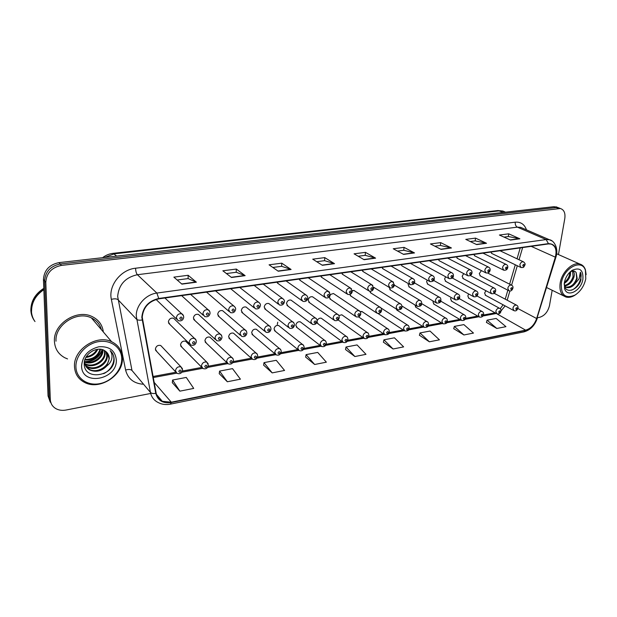 <?xml version="1.0" encoding="UTF-8"?>
<svg xmlns="http://www.w3.org/2000/svg" width="617" height="617" viewBox="0 0 617 617"><rect width="100%" height="100%" fill="white"/><g stroke="black" fill="none" stroke-linecap="round" stroke-linejoin="round"><path stroke-width="0.93" d="M208.222 363.814L206.78 362.117L208.438 365.441C207.628 368.395 205.793 369.413 202.939 368.496L201.42 365.958C202.137 362.896 203.926 361.616 206.78 362.117L185.671 341.247C182.894 340.723 181.167 341.934 180.503 344.872L182 347.348L180.727 346.068L201.643 367.184M233.157 359.009L231.784 357.498C232.817 357.953 233.365 359.055 233.45 360.814C232.725 363.66 230.943 364.662 228.097 363.829L226.609 361.292C227.318 358.307 229.046 357.042 231.784 357.498L209.903 337.129C207.235 336.651 205.569 337.846 204.906 340.723L206.387 343.191L205.183 342.049L226.879 362.665M257.351 354.359L256.047 353.024C257.058 353.418 257.605 354.52 257.705 356.333C256.981 359.102 255.245 360.089 252.507 359.295L251.034 356.765C251.744 353.857 253.41 352.608 256.047 353.024L233.45 333.134C230.881 332.694 229.269 333.874 228.614 336.681L230.064 339.149L228.938 338.139L251.358 358.269M257.382 330.126L256.333 329.247C253.857 328.846 252.299 330.018 251.651 332.764L253.07 335.216L252.021 334.321L275.113 353.988M279.563 326.254L278.591 325.475C276.2 325.113 274.681 326.27 274.041 328.946L275.437 331.398L274.457 330.596L298.173 349.816M301.142 322.498L300.232 321.804C297.926 321.472 296.453 322.614 295.813 325.244L297.186 327.681L296.268 326.971L320.57 345.751M317.007 322.151L318.341 324.056L317.485 323.424L342.327 341.795M338.085 319.915L363.482 337.939M358.546 316.883L384.044 334.183M378.02 313.513L404.042 330.527M396.322 309.048L396.862 310.096L423.509 326.956M414.863 304.898L416.035 307.328L415.434 306.965L442.458 323.47M433.157 301.057L432.949 301.89L434.098 304.235L433.543 303.903L460.907 320.076M451.104 297.433L450.595 298.89L451.713 301.212L451.197 300.911L478.885 316.768L465.017 319.344M468.681 293.985L467.809 295.959L468.897 298.266M485.903 290.7L484.615 293.098L485.672 295.389M182.501 368.789L180.997 366.884L182.655 370.208C181.776 373.324 179.886 374.357 176.986 373.308L175.444 370.763C176.169 367.624 178.02 366.336 180.997 366.884L160.713 345.489C157.821 344.911 156.039 346.137 155.361 349.153L156.88 351.636L155.538 350.186L175.614 371.827M221.704 335.741L220.207 334.106C221.272 334.537 221.865 335.671 221.981 337.514C221.248 340.407 219.444 341.44 216.59 340.623L214.971 337.954C215.665 334.931 217.408 333.65 220.207 334.106L198.435 314.392C195.712 313.914 194.031 315.125 193.391 318.033L194.98 320.624L193.699 319.436L215.279 339.404M246.507 331.337L245.103 329.902C246.16 330.303 246.746 331.437 246.869 333.303C246.175 336.095 244.425 337.113 241.617 336.358L240.036 333.704C240.723 330.758 242.412 329.486 245.103 329.902L222.575 310.652C219.953 310.22 218.325 311.423 217.693 314.254L219.251 316.837L218.056 315.796L240.399 335.293M247.124 307.922L246.013 307.027C243.491 306.626 241.918 307.814 241.286 310.59L242.82 313.158L241.702 312.241L264.762 331.283M269.83 304.297L268.804 303.502C266.367 303.14 264.84 304.312 264.215 307.027L265.719 309.587L264.678 308.77L288.401 327.38M291.91 300.78L290.954 300.078C288.609 299.746 287.121 300.911 286.504 303.556L287.969 306.109L287.005 305.384L311.338 323.57M313.382 297.371L312.495 296.754C310.235 296.453 308.793 297.595 308.176 300.194L309.611 302.723L308.708 302.083L333.62 319.868M329.247 297.062L330.658 299.43L329.825 298.859L355.261 316.259M349.8 294.525L351.135 296.229L350.363 295.72L376.293 312.742M369.745 291.27L371.072 293.106L370.354 292.651L396.739 309.318M389.219 287.406L390.484 290.067L389.821 289.658L416.629 305.978M408.4 283.635L408.138 284.653L409.395 287.106L408.786 286.743L435.98 302.716M427.219 280.11L426.602 281.784L427.828 284.213L427.257 283.889L454.814 299.546M445.644 276.771L444.602 278.984L445.79 281.398L445.258 281.105L473.154 296.445M463.699 273.601L462.156 276.254L463.313 278.653M481.422 270.608L479.278 273.593L480.396 275.976M196.113 340.299L194.54 338.448C195.612 338.903 196.198 340.044 196.314 341.864C195.628 344.81 193.777 345.859 190.761 345.011L189.118 342.342C189.812 339.242 191.625 337.946 194.54 338.448L173.585 318.241C170.755 317.716 169.012 318.943 168.364 321.92L169.983 324.527L168.618 323.177L189.365 343.638M181.637 295.643L203.232 315.256M206.533 292.134L229.03 311.446M230.704 288.725L254.027 307.736M254.181 285.416L278.267 304.119M276.979 282.2L278.437 283.789L277.426 283.056L301.782 300.595M299.145 279.077L300.579 280.658L299.646 280.018L324.604 297.163M320.701 276.038L322.105 277.619L321.241 277.048L346.762 293.815M341.664 273.076L343.044 274.658L342.242 274.149L368.28 290.561M362.056 270.207L363.413 271.773L362.68 271.326L389.196 287.383M381.915 267.408L383.242 268.966L382.563 268.565L409.526 284.29M401.251 264.678L401.922 265.873L429.293 281.275M420.084 262.024L420.779 263.251L448.536 278.336M438.44 259.433L439.15 260.683L467.254 275.475M456.333 256.911L457.552 258.438M473.779 254.451L474.967 255.97M490.8 252.052L491.957 253.564M156.062 299.461L176.609 319.166M322.143 318.858L321.287 318.241C319.521 317.863 318.156 318.688 317.2 320.701M342.582 315.318L341.787 314.77L338.903 315.572M362.488 311.878L360.058 311.469M381.877 308.539L381.028 308.045M334.283 294.07L333.458 293.515L330.373 294.494M354.621 290.854L352.292 290.399M374.426 287.738L373.678 287.283M54.435 341.44C54.921 348.844 58.407 354.289 64.878 357.791L67.546 358.924L64.878 357.791C58.407 354.289 54.921 348.844 54.435 341.44C53.008 324.079 76.909 308.631 92.203 316.614C76.909 308.631 53.008 324.079 54.435 341.44M142.226 317.161C143.275 307.351 148.782 301.25 158.739 298.867L548.397 243.931L551.066 244.07C555.601 245.898 557.02 250.263 555.323 257.166L536.643 318.542C534.391 324.812 530.72 328.676 525.622 330.149L171.295 402.199L162.31 401.289C158.978 399.631 156.926 396.939 156.155 393.206L142.226 317.161M141.817 317.223L155.769 393.345C157.821 400.626 162.996 403.695 171.295 402.554L525.576 330.45C530.797 328.93 534.561 324.966 536.867 318.549L555.547 257.181C557.413 248.35 555.053 243.831 548.451 243.622L158.739 298.474C148.535 300.911 142.889 307.166 141.817 317.223M559.457 208.13L556.172 207.536L60.235 263.999C50.478 266.043 45.28 271.681 44.625 280.92L49.167 397.718L51.435 404.012L49.167 397.718L44.625 280.92C45.28 271.681 50.478 266.043 60.235 263.999L556.172 207.536L559.457 208.13M504.004 237.105L508.362 236.535L519.892 238.802L508.716 233.82L499.408 235.031L510.521 240.052L519.892 238.802M508.3 236.542L508.716 233.82M470.277 241.532L475.221 240.885L486.52 243.275L475.553 238.116L465.773 239.381L476.671 244.594L486.52 243.275M475.159 240.892L475.553 238.116M434.831 246.191L440.407 245.458L451.436 247.98L440.708 242.62L430.427 243.946L441.078 249.368L451.436 247.98M440.353 245.466L440.708 242.62M397.525 251.088L403.796 250.263L414.508 252.931L404.066 247.363L393.245 248.759L403.603 254.397L414.508 252.931M403.742 250.271L404.066 247.363M177.187 280.018L188.139 278.583L196.376 282.193L188.17 275.282L173.878 277.133L181.907 284.136L196.376 282.193M188.092 278.591L188.17 275.282M226.424 273.555L236.242 272.267L245.126 275.652L236.334 269.051L222.853 270.794L231.491 277.48L245.126 275.652M236.195 272.274L236.334 269.051M272.853 267.462L281.653 266.305L291.093 269.49L281.792 263.174L269.066 264.816L278.228 271.218L291.093 269.49M281.599 266.313L281.792 263.174M316.706 261.701L324.588 260.667L334.514 263.667L324.773 257.613L312.734 259.171L322.359 265.295L334.514 263.667M324.534 260.675L324.773 257.613M358.207 256.256L365.241 255.33L375.591 258.153L365.472 252.353L354.065 253.826L364.084 259.695L375.591 258.153M365.187 255.338L365.472 252.353M103.332 331.954C102.43 324.943 98.72 319.822 92.203 316.614C98.72 319.822 102.43 324.943 103.332 331.954M558.454 254.566L564.802 218.495C565.504 213.12 564.054 209.795 560.444 208.515L61.469 265.395C51.689 267.446 46.468 273.107 45.805 282.378L50.309 399.515C50.563 403.549 52.43 406.595 55.9 408.655C58.885 410.274 62.263 410.729 66.042 410.035L150.556 393.484M537.469 317.747L539.582 317.331C544.618 315.757 547.919 311.832 549.492 305.554L552.176 290.268M419.413 335.247L429.378 341.803L439.42 339.82L429.987 331.044L420.007 332.949L419.39 335.332M453.719 328.668L463.915 334.969L473.478 333.08L463.861 324.604L454.343 326.408L453.696 328.753M486.427 322.39L496.824 328.46L505.948 326.663L496.161 318.449L487.083 320.177L486.404 322.475M305.646 357.073L314.647 364.493L326.362 362.179L317.716 352.415L306.101 354.628L305.631 357.166M263.613 365.141L272.197 372.892L284.56 370.447L276.262 360.305L264.007 362.634L263.598 365.233M219.236 373.647L227.341 381.761L240.414 379.177L232.516 368.634L219.567 371.095L219.22 373.748M172.32 382.656L179.871 391.155L193.715 388.417L186.28 377.434L172.575 380.041L172.305 382.748M383.396 342.157L393.075 348.983L403.634 346.893L394.433 337.815L383.944 339.813L383.373 342.25M354.883 356.533L365.997 354.335L357.058 344.926L346.021 347.024L345.497 349.515L354.883 356.533L346.021 347.024M314.647 364.493L306.101 354.628M272.197 372.892L264.007 362.634M227.341 381.761L219.567 371.095M179.871 391.155L172.575 380.041M393.075 348.983L383.944 339.813M429.378 341.803L420.007 332.949M463.915 334.969L454.343 326.408M496.824 328.46L487.083 320.177M557.259 207.281L553.973 206.687L59.008 262.618C49.283 264.639 44.1 270.261 43.452 279.47L48.041 395.937L50.301 402.215M121.742 358.94C121.78 347.818 111.176 339.558 98.774 341.61C86.38 343.484 75.498 355.454 75.914 366.853C76.146 378.283 87.352 386.041 99.476 383.697C111.6 381.514 121.888 370.038 121.742 358.94M122.413 358.33C122.143 350.664 118.549 345.127 111.623 341.725C96.753 334.106 73.238 349.6 74.487 366.591C74.912 373.84 78.282 379.123 84.598 382.447C99.684 390.654 123.292 375.321 122.413 358.33M101.365 329.64C99.908 324.334 96.599 320.431 91.439 317.94C77.094 310.436 54.682 324.912 56.008 341.193M43.853 289.689C35.639 295.258 31.536 302.477 31.56 311.361M43.846 289.442C35.555 295.003 31.413 302.245 31.428 311.184C31.629 315.04 32.824 318.503 35.007 321.565M43.799 288.347C35.177 293.869 30.865 301.212 30.85 310.382C31.066 314.377 32.331 317.94 34.652 321.064M92.828 350.726L88.979 353.425M97.771 349.253C95.458 354.05 91.493 356.78 85.871 357.459M96.877 349.384C94.625 353.418 91.1 355.855 86.311 356.688M100.648 349.284C98.527 356.78 93.252 360.359 84.807 360.004M100.008 349.214C97.794 356.078 92.789 359.48 84.999 359.426M102.877 349.816L102.916 350.726C103.132 358.438 92.226 365.534 84.514 362.071M102.368 349.646L102.368 350.063C102.553 357.552 92.249 364.601 84.475 361.57M104.736 350.718L105.106 353.418C105.384 361.577 93.29 368.765 85.694 364.431L84.868 363.953M104.296 350.456L104.551 352.747C104.836 360.891 92.758 368.071 85.169 363.737L84.745 363.506M106.278 351.844L107.319 356.148C107.589 364.338 95.434 371.581 87.807 367.231L85.524 365.642M105.923 351.543L106.764 355.461C107.034 363.644 94.895 370.871 87.275 366.529L85.331 365.233M106.679 366.043L109.309 358.593C109.201 355.299 107.798 352.762 105.098 350.965C97.825 345.319 83.804 353.742 84.228 363.621C83.843 381.159 113.505 376.478 114.114 360.297L114.137 359.472C114.052 355.886 112.726 352.932 110.142 350.61C111.908 353.001 112.417 355.808 111.677 359.025C111.014 361.724 109.348 364.061 106.679 366.043L106.433 366.336C101.481 371.21 95.982 372.452 89.951 370.069C86.588 368.195 84.76 365.38 84.475 361.601L84.467 361.338M107.265 352.862L109.001 358.207C109.263 366.429 97.062 373.709 89.411 369.352L86.195 366.783M81.583 365.873C81.475 386.589 117.485 379.848 116.328 359.873C115.194 350.487 109.379 346.122 98.867 346.777C88.27 349.561 82.508 355.932 81.583 365.873M111.33 351.806C116.96 357.922 112.68 369.514 103.648 373.671M102.144 349.584C99.106 357.127 93.267 361.146 84.652 361.631M102.368 350.055C99.484 357.166 93.985 361.13 85.871 361.963M585.78 278.853L585.425 270.408C582.062 258.284 563.56 267.786 561.362 283.064C560.745 295.042 565.295 299.052 575.005 295.088C580.558 291.44 584.152 286.033 585.78 278.853M586.142 274.634L585.386 269.66C584.33 266.698 582.487 264.832 579.864 264.061C572.707 261.701 561.879 272.004 560.205 282.894C559.179 290.46 561.108 295.173 565.997 297.039C568.619 297.764 571.45 297.24 574.489 295.466L576.293 294.24M570.602 271.704L570.363 275.352C569.298 278.93 567.254 281.614 564.231 283.404M569.792 272.259L569.46 274.935C568.612 277.958 566.923 280.419 564.401 282.316M573.124 270.979C574.319 272.344 574.597 274.357 573.964 277.018C572.19 282.339 569.028 285.332 564.486 285.995M572.591 271.017L573.062 276.593C571.481 281.483 568.581 284.46 564.37 285.517M565.704 287.067L566.607 287.499C569.375 288.108 572.028 287.036 574.581 284.26L577.196 278.506L576.162 272.583L576.687 278.275C574.419 284.53 570.756 287.468 565.704 287.067L565.534 287.013M566.607 287.499L564.532 286.172M564.177 283.882L564.555 286.234C566.738 294.525 578.607 289.142 580.967 279.709L580.366 272.236L579.108 278.791L574.759 284.051M564.362 282.547L564.594 288.609C567.123 298.088 581.145 290.854 582.88 279.354C583.458 270.076 579.926 267.045 572.291 270.254C568.164 273.1 565.527 277.203 564.362 282.547M576.162 272.583C574.751 270.693 572.761 270.477 570.177 271.95L572.291 270.254M580.366 272.236C583.104 277.21 577.982 287.908 571.489 290.191M576.471 279.031L574.72 282.493M572.692 277.789L571.381 280.388M568.82 276.802L568.195 278.051M142.774 384.206C133.542 383.327 127.819 378.599 125.606 370.03L111.361 299.361C108.16 285.802 120.824 269.567 135.578 268.218L515.249 222.174C515.048 224.549 515.75 226.2 517.354 227.141L137.39 274.712C125.382 277.395 118.803 284.63 117.654 296.415L131.992 370.47L150.463 392.443C151.504 393.469 153.278 393.769 155.769 393.345M515.249 222.174C520.763 221.758 524.504 224.318 526.478 229.863M522.638 228.205L520.617 227.341L517.354 227.141L546.13 239.573L549.431 239.743L551.876 240.9M171.295 402.554L170.354 404.158C165.873 405.022 161.785 404.459 158.091 402.469C153.98 400.402 151.435 397.063 150.463 392.443L136.257 315.865C136.002 305.299 145.959 294.317 156.857 293.067L158.739 298.474M142.064 320.007C139.457 320.416 137.63 320.169 136.565 319.251L117.986 299.685C116.636 298.667 114.43 298.559 111.361 299.361M525.576 330.45L523.941 331.892C530.296 330.095 534.738 325.599 537.276 318.38L537.345 318.141M536.867 318.549L555.994 256.903M555.547 257.181L555.94 257.081C558.963 247.54 553.449 240.106 549.431 239.743L522.877 228.313M548.451 243.622L546.13 239.573L156.857 293.067L137.39 274.712C136.295 273.385 135.686 271.218 135.578 268.218M558.377 208.399L553.973 206.687M61.469 265.395L59.008 262.618M45.805 282.378L43.452 279.47M50.309 399.515L48.041 395.937M125.606 370.03C128.537 369.174 130.665 369.321 131.992 370.47M525.622 330.149L496.299 313.49M500.989 310.999L505.115 305.878M536.643 318.542L517.84 308.5M555.323 257.166L531.222 246.353M507.182 300.209L509.912 290.916M511.593 285.17L517.301 265.742M519.051 259.757L522.63 247.564M171.295 402.199L154.134 382.347M153.24 377.55L176.717 373.169M181.876 372.205L202.623 368.334M207.674 367.393L227.742 363.644M232.694 362.719L252.114 359.094M256.965 358.184L275.768 354.675M280.527 353.788L298.728 350.387M303.402 349.515L321.041 346.222M325.622 345.366L342.713 342.173M347.217 341.332L363.791 338.239M368.218 337.414L384.283 334.414M388.641 333.604L404.228 330.689M408.508 329.894L423.632 327.064M427.851 326.277L442.528 323.539M446.677 322.768L460.938 320.1M482.887 316.004L495.829 313.59L493.554 313.135L494.934 312.726M375.229 258.006L363.799 259.533M334.167 263.505L322.089 265.125M290.761 269.32L277.974 271.033M244.818 275.475L231.252 277.295M196.09 282.008L181.683 283.936M414.138 252.793L403.31 254.243M451.05 247.841L440.777 249.222M486.127 243.144L476.37 244.448M519.491 238.671L510.213 239.913M504.806 211.862L502.87 211.045L499.747 210.837L114.261 253.834L104.535 257.474M116.659 256.101L113.135 253.325L497.927 210.544L502.87 211.045L505.516 212.163M497.927 210.544L503.441 212.395M164.909 297.996L181.814 313.845C182.94 314.292 183.573 315.464 183.712 317.362C183.048 320.346 181.182 321.426 178.112 320.609L176.339 317.794C177.01 314.662 178.83 313.343 181.814 313.845L183.527 315.865M179.778 318.387C180.565 319.791 181.375 319.668 182.208 318.01C181.429 316.606 180.619 316.729 179.778 318.387M194.872 342.535C194.124 341.178 193.329 341.317 192.504 342.936C193.26 344.286 194.046 344.155 194.872 342.535M181.182 370.94C180.419 369.622 179.624 369.768 178.807 371.38C179.57 372.699 180.365 372.545 181.182 370.94M190.599 294.378L208.184 309.811C209.294 310.228 209.927 311.4 210.073 313.32C209.425 316.212 207.613 317.277 204.636 316.521L202.893 313.714C203.556 310.659 205.322 309.356 208.184 309.811L209.803 311.577M206.302 314.292C207.042 315.68 207.829 315.557 208.654 313.93C207.921 312.541 207.135 312.657 206.302 314.292M215.534 290.862L233.735 305.901C235.262 307.181 235.887 308.346 235.617 309.395C234.915 312.241 233.157 313.289 230.334 312.549L228.622 309.757C229.285 306.78 230.989 305.492 233.735 305.901L235.262 307.451M232 310.32C232.702 311.693 233.457 311.577 234.283 309.973C233.581 308.6 232.825 308.716 232 310.32M239.728 287.453L258.508 302.114C260.096 303.317 260.713 304.482 260.374 305.6C259.718 308.346 258.006 309.379 255.237 308.701L253.564 305.924C254.219 303.016 255.87 301.744 258.508 302.114L259.934 303.464M256.911 306.479C257.574 307.829 258.307 307.721 259.117 306.14C258.461 304.783 257.721 304.891 256.911 306.479M263.228 284.136L282.54 298.443C284.09 299.569 284.707 300.718 284.398 301.906C283.735 304.597 282.062 305.616 279.385 304.96L277.758 302.207C278.414 299.361 280.002 298.111 282.54 298.443L283.866 299.615M281.067 302.746C281.691 304.088 282.409 303.973 283.211 302.415C282.586 301.081 281.869 301.189 281.067 302.746M220.616 338.147C219.907 336.813 219.143 336.944 218.325 338.54C219.043 339.874 219.806 339.743 220.616 338.147M245.581 333.897C244.91 332.578 244.17 332.702 243.36 334.275C244.039 335.594 244.779 335.471 245.581 333.897M246.013 307.027L269.251 325.83C270.285 326.169 270.871 327.303 271.01 329.208C270.315 331.938 268.611 332.941 265.896 332.224L264.354 329.578C265.032 326.702 266.66 325.452 269.251 325.83L270.57 327.087M269.799 329.771C269.159 328.468 268.441 328.591 267.639 330.141C268.279 331.445 268.997 331.321 269.799 329.771M286.057 280.92L305.87 294.887C307.374 295.929 307.991 297.07 307.706 298.327C307.081 300.934 305.454 301.937 302.816 301.335L301.227 298.597C301.875 295.821 303.425 294.579 305.87 294.887L307.096 295.905M304.505 299.129C305.099 300.448 305.793 300.348 306.587 298.805C305.993 297.487 305.299 297.595 304.505 299.129M308.245 277.789L328.514 291.432L330.334 294.849C329.748 297.379 328.159 298.366 325.552 297.818L324.01 295.096C324.658 292.373 326.162 291.155 328.514 291.432L329.648 292.319M327.257 295.62C327.82 296.924 328.491 296.816 329.277 295.304C328.722 294 328.043 294.101 327.257 295.62M329.817 274.75L350.51 288.077L352.315 291.471C351.736 293.939 350.178 294.911 347.641 294.394L346.137 291.694C346.785 289.034 348.243 287.823 350.51 288.077L351.551 288.849M349.353 292.203C349.878 293.499 350.533 293.399 351.312 291.903C350.788 290.607 350.132 290.715 349.353 292.203M268.804 303.502L292.689 321.873C293.723 322.197 294.301 323.323 294.44 325.244C293.785 327.882 292.126 328.869 289.458 328.205L287.946 325.575C288.617 322.768 290.198 321.526 292.689 321.873L293.923 322.976M293.291 325.768C292.689 324.48 291.995 324.596 291.201 326.123C291.802 327.419 292.504 327.295 293.291 325.768M290.954 300.078L315.449 318.033C316.475 318.341 317.053 319.459 317.184 321.388C316.575 323.948 314.955 324.92 312.318 324.303L310.845 321.688C311.516 318.943 313.05 317.724 315.449 318.033L316.598 319.004M316.105 321.881C315.534 320.609 314.855 320.724 314.076 322.228C314.647 323.509 315.326 323.393 316.105 321.881M312.495 296.754L337.561 314.308C338.579 314.601 339.157 315.711 339.281 317.639C338.71 320.123 337.121 321.087 334.53 320.516L333.095 317.917C333.758 315.225 335.247 314.022 337.561 314.308L338.617 315.156M338.263 318.11C337.723 316.853 337.059 316.961 336.288 318.449C336.828 319.706 337.484 319.598 338.263 318.11M350.803 271.788L371.881 284.815L373.671 288.193C373.123 290.584 371.596 291.548 369.089 291.07L367.632 288.386C368.28 285.779 369.691 284.591 371.881 284.815L372.838 285.494M370.817 288.895C371.318 290.167 371.951 290.067 372.722 288.594C372.228 287.321 371.588 287.422 370.817 288.895M371.21 268.912L392.659 281.653L394.433 285C393.901 287.337 392.404 288.286 389.944 287.838L388.525 285.177C389.165 282.625 390.546 281.445 392.659 281.653L393.538 282.239M391.679 285.671C392.15 286.936 392.767 286.836 393.53 285.386C393.06 284.121 392.443 284.221 391.679 285.671M391.085 266.112L412.866 278.575C414.3 279.378 414.886 280.48 414.624 281.9C414.724 283.835 413.251 284.769 410.212 284.692L408.84 282.054C409.48 279.547 410.822 278.39 412.866 278.575L413.675 279.085M411.963 282.54C412.411 283.789 413.012 283.697 413.768 282.262C413.321 281.013 412.719 281.105 411.963 282.54M410.428 263.382L432.525 275.583C433.936 276.347 434.515 277.442 434.26 278.876C434.368 280.758 432.933 281.676 429.933 281.637L428.599 279.015C429.239 276.563 430.55 275.413 432.525 275.583L433.265 276.03M431.692 279.493C432.116 280.727 432.702 280.635 433.45 279.223C433.034 277.989 432.448 278.082 431.692 279.493M429.278 260.729L451.652 272.668C453.055 273.377 453.626 274.472 453.372 275.938C453.495 277.766 452.076 278.668 449.122 278.66L447.834 276.061C448.466 273.647 449.739 272.521 451.652 272.668L452.33 273.069M450.896 276.532C451.289 277.75 451.86 277.658 452.6 276.262C452.207 275.043 451.636 275.136 450.896 276.532M333.458 293.515L359.048 310.683C360.05 310.937 360.613 312.04 360.752 313.999C360.189 316.421 358.639 317.369 356.102 316.837L354.706 314.254C355.369 311.616 356.811 310.428 359.048 310.683L360.027 311.431M359.788 314.446C359.279 313.197 358.639 313.305 357.868 314.77C358.377 316.02 359.017 315.912 359.788 314.446M353.857 290.368L379.933 307.166C380.936 307.413 381.499 308.508 381.63 310.459C381.075 312.827 379.555 313.76 377.072 313.251L375.714 310.69C376.37 308.107 377.781 306.934 379.933 307.166L380.843 307.821M380.712 310.883C380.234 309.649 379.609 309.757 378.846 311.199C379.332 312.433 379.956 312.325 380.712 310.883M373.725 287.298L400.248 303.741C401.243 303.98 401.806 305.068 401.929 307.011C402.022 308.986 400.533 309.911 397.464 309.773L396.145 307.227C396.8 304.698 398.166 303.533 400.248 303.741L401.089 304.32M401.058 307.413C400.603 306.194 400.001 306.302 399.245 307.721C399.7 308.94 400.31 308.839 401.058 307.413M394.41 285.116L420.015 300.417C421.149 300.703 421.712 301.782 421.681 303.664C421.781 305.585 420.316 306.487 417.3 306.379L416.02 303.857C416.668 301.374 418.002 300.224 420.015 300.417L420.786 300.926M420.856 304.042C420.424 302.839 419.838 302.939 419.09 304.343C419.521 305.546 420.108 305.446 420.856 304.042M414.354 282.817L439.25 297.178C440.384 297.448 440.939 298.52 440.908 300.402C441.016 302.261 439.582 303.155 436.605 303.086L435.355 300.572C436.003 298.142 437.306 297.008 439.25 297.178L439.96 297.633M440.122 300.764C439.713 299.569 439.142 299.669 438.402 301.057C438.81 302.245 439.381 302.153 440.122 300.764M447.633 258.137L470.277 269.83C471.658 270.508 472.229 271.588 471.974 273.076C471.535 275.182 470.146 276.077 467.802 275.76L466.552 273.184C467.185 270.817 468.426 269.698 470.277 269.83L470.902 270.184M469.583 273.639C469.961 274.85 470.509 274.766 471.249 273.385C470.871 272.182 470.316 272.267 469.583 273.639M465.534 255.615L488.417 267.068C489.79 267.732 490.353 268.804 490.099 270.285C489.682 272.336 488.309 273.215 485.988 272.938L484.777 270.385C485.409 268.056 486.62 266.953 488.417 267.068L488.988 267.385M487.785 270.832C488.132 272.028 488.672 271.943 489.404 270.585C489.05 269.39 488.51 269.475 487.785 270.832M482.98 253.155L506.087 264.385C507.452 265.025 508.007 266.081 507.752 267.57C507.359 269.606 506.009 270.47 503.703 270.184L502.531 267.655C503.163 265.372 504.351 264.277 506.087 264.385L506.619 264.662M505.508 268.094C505.84 269.274 506.364 269.197 507.089 267.855C506.758 266.675 506.233 266.752 505.508 268.094M499.994 250.757L523.309 261.762C524.897 262.935 525.445 263.983 524.951 264.924C523.293 267.84 524.126 267.493 520.964 267.508L519.83 264.994C520.463 262.749 521.62 261.67 523.309 261.762L523.794 262.009M522.784 265.433C523.093 266.598 523.609 266.521 524.319 265.194C524.01 264.022 523.501 264.107 522.784 265.433M433.62 280.434L457.984 294.031C459.41 294.779 459.958 295.844 459.619 297.224C459.742 299.037 458.331 299.916 455.392 299.87L454.181 297.379C454.829 294.995 456.094 293.877 457.984 294.031L458.639 294.425M458.878 297.571C458.493 296.391 457.937 296.484 457.205 297.857C457.583 299.029 458.146 298.937 458.878 297.571M452.261 278.005L476.224 290.962C477.635 291.664 478.183 292.72 477.851 294.132C477.388 296.229 476 297.093 473.694 296.746L472.522 294.27C473.162 291.926 474.404 290.823 476.224 290.962L476.833 291.317M477.142 294.456C476.779 293.291 476.231 293.383 475.506 294.733C475.869 295.905 476.417 295.813 477.142 294.456M470.293 275.544L494.001 287.969C495.405 288.648 495.945 289.697 495.605 291.116C495.166 293.16 493.808 294.016 491.518 293.692L490.384 291.239C491.024 288.933 492.235 287.846 494.001 287.969L494.556 288.286M494.934 291.425C494.595 290.275 494.063 290.36 493.345 291.694C493.685 292.851 494.217 292.759 494.934 291.425M487.685 273.03L511.323 285.062C512.712 285.686 513.244 286.728 512.92 288.178C512.071 290.607 510.729 291.455 508.886 290.723L507.791 288.286C508.431 286.026 509.611 284.946 511.323 285.062L511.84 285.339M512.272 288.471C511.956 287.329 511.439 287.422 510.722 288.741C511.046 289.882 511.562 289.789 512.272 288.471M207.05 366.128C206.333 364.824 205.561 364.971 204.751 366.56C205.476 367.855 206.24 367.717 207.05 366.128M232.139 361.469C231.452 360.181 230.712 360.32 229.91 361.878C230.596 363.166 231.336 363.027 232.139 361.469M256.471 356.942C255.824 355.67 255.099 355.808 254.304 357.343C254.96 358.616 255.677 358.485 256.471 356.942M256.333 329.247L279.601 348.682C280.604 349.052 281.151 350.147 281.252 351.975C280.573 354.659 278.884 355.631 276.185 354.898L274.75 352.376C275.444 349.53 277.064 348.297 279.601 348.682L280.82 349.862M280.087 352.554C279.47 351.297 278.776 351.428 277.989 352.947C278.599 354.204 279.3 354.073 280.087 352.554M278.591 325.475L302.477 344.463C303.471 344.818 304.019 345.913 304.119 347.749C303.487 350.348 301.836 351.304 299.176 350.626L297.772 348.119C298.458 345.335 300.024 344.116 302.477 344.463L303.618 345.505M303.016 348.289C302.438 347.047 301.752 347.178 300.973 348.674C301.559 349.916 302.237 349.785 303.016 348.289M277.295 324.449L277.758 322.19M300.232 321.804L324.696 340.368C325.691 340.707 326.239 341.795 326.331 343.638C325.737 346.16 324.126 347.101 321.503 346.476L320.13 343.978C320.817 341.255 322.336 340.052 324.696 340.368L325.761 341.294M325.29 344.155C324.735 342.921 324.079 343.044 323.308 344.517C323.856 345.751 324.519 345.628 325.29 344.155M321.287 318.241L346.291 336.388C347.271 336.681 347.811 337.769 347.919 339.643C347.332 342.103 345.759 343.037 343.199 342.435L341.857 339.952C342.535 337.291 344.016 336.103 346.291 336.388L347.286 337.206M346.931 340.129C346.407 338.91 345.767 339.034 345.003 340.491C345.528 341.702 346.168 341.587 346.931 340.129M341.787 314.77L367.285 332.524C368.264 332.81 368.804 333.882 368.904 335.756C368.334 338.155 366.791 339.072 364.285 338.517L362.981 336.041C363.66 333.435 365.094 332.262 367.285 332.524L368.21 333.242M367.971 336.219C367.477 335.016 366.853 335.131 366.097 336.566C366.591 337.769 367.215 337.653 367.971 336.219M361.755 311.392L387.707 328.761C388.687 329.038 389.227 330.11 389.319 331.977C389.389 333.99 387.877 334.9 384.792 334.699L383.519 332.239C384.19 329.686 385.586 328.529 387.707 328.761L388.571 329.401M388.432 332.416C387.97 331.221 387.36 331.337 386.612 332.756C387.075 333.944 387.684 333.836 388.432 332.416M381.198 308.099L407.582 325.105C408.562 325.367 409.094 326.432 409.179 328.298C409.264 330.257 407.783 331.152 404.744 330.982L403.51 328.537C404.174 326.038 405.531 324.889 407.582 325.105L408.377 325.668M408.338 328.714C407.899 327.534 407.305 327.65 406.564 329.046C407.004 330.226 407.598 330.11 408.338 328.714M401.929 306.009L426.925 321.55C428.044 321.866 428.568 322.93 428.514 324.719C428.607 326.617 427.157 327.496 424.157 327.365L422.953 324.943C423.624 322.483 424.943 321.349 426.925 321.55L427.666 322.051M427.712 325.113C427.296 323.948 426.717 324.056 425.985 325.437C426.401 326.601 426.979 326.493 427.712 325.113M421.704 303.633L445.759 318.079C446.855 318.357 447.379 319.405 447.34 321.233C447.425 323.092 445.998 323.956 443.06 323.84L441.895 321.434C442.551 319.028 443.847 317.909 445.759 318.079L446.446 318.526M446.577 321.611C446.184 320.454 445.621 320.555 444.896 321.92C445.289 323.077 445.852 322.969 446.577 321.611M440.715 301.111L464.107 314.709C465.48 315.449 466.005 316.49 465.673 317.84C465.218 319.976 463.822 320.832 461.47 320.408L460.336 318.017C460.992 315.657 462.249 314.554 464.107 314.709L464.74 315.11M464.948 318.195C464.578 317.053 464.03 317.153 463.305 318.495C463.683 319.637 464.231 319.537 464.948 318.195M459.117 298.543L481.985 311.423C483.35 312.133 483.867 313.174 483.535 314.531C483.103 316.614 481.723 317.462 479.401 317.069L478.306 314.693C478.962 312.372 480.188 311.276 481.985 311.423L482.571 311.778M482.849 314.863C482.494 313.737 481.962 313.837 481.252 315.164C481.599 316.29 482.132 316.197 482.849 314.863M476.941 295.944L499.408 308.222C500.773 308.909 501.282 309.935 500.95 311.3C500.503 313.367 499.145 314.2 496.878 313.806L495.813 311.454C496.469 309.171 497.664 308.091 499.408 308.222L499.955 308.539M500.294 311.624C499.963 310.505 499.438 310.598 498.737 311.917C499.068 313.035 499.585 312.935 500.294 311.624M494.225 293.33L516.398 305.099C517.756 305.762 518.265 306.788 517.925 308.161C517.085 310.552 515.75 311.377 513.922 310.629L512.889 308.292C513.537 306.047 514.709 304.983 516.398 305.099L516.899 305.384M517.301 308.461C516.984 307.351 516.483 307.451 515.781 308.747C516.09 309.85 516.599 309.757 517.301 308.461M170.354 404.158L523.941 331.892M560.444 208.515L556.04 206.811M162.31 401.289L156.433 394.363M153.039 376.493L175.814 372.259M182.493 371.018L201.759 367.431M208.284 366.22L226.917 362.75M233.288 361.562L251.296 358.215M257.551 357.05L274.92 353.819M281.105 352.669L297.849 349.554M303.973 348.412L320.123 345.404M326.185 344.278L341.764 341.378M347.78 340.26L362.811 337.468M368.765 336.358L383.273 333.658M389.18 332.555L403.179 329.956M409.048 328.861L422.552 326.347M428.383 325.267L441.417 322.838M447.202 321.765L459.788 319.421M465.542 318.349L477.697 316.089M483.404 315.025L493.554 313.135M500.248 308.801L503.071 304.783M505.223 299.168L507.853 290.183M509.611 284.182L515.295 264.778M517.038 258.808L520.231 247.903M102.599 257.69C105.7 255.253 109.209 253.795 113.135 253.325M91.439 317.94L111.623 341.725M85.169 363.729L85.694 364.431M87.275 366.529L87.807 367.231M89.411 369.352L89.951 370.069M585.425 270.408L585.386 269.66M556.673 253.78L579.864 264.061M564.555 286.234L564.594 288.609M546.662 287.568L563.761 295.944M575.005 295.088L574.489 295.466M457.05 258.184L485.479 272.683M474.504 255.739L503.233 269.953M491.525 253.356L520.532 267.3M462.819 278.39L491.024 293.43M479.941 275.737L508.431 290.484M468.419 297.996L496.392 313.536M485.217 295.142L513.467 310.39"/></g></svg>

